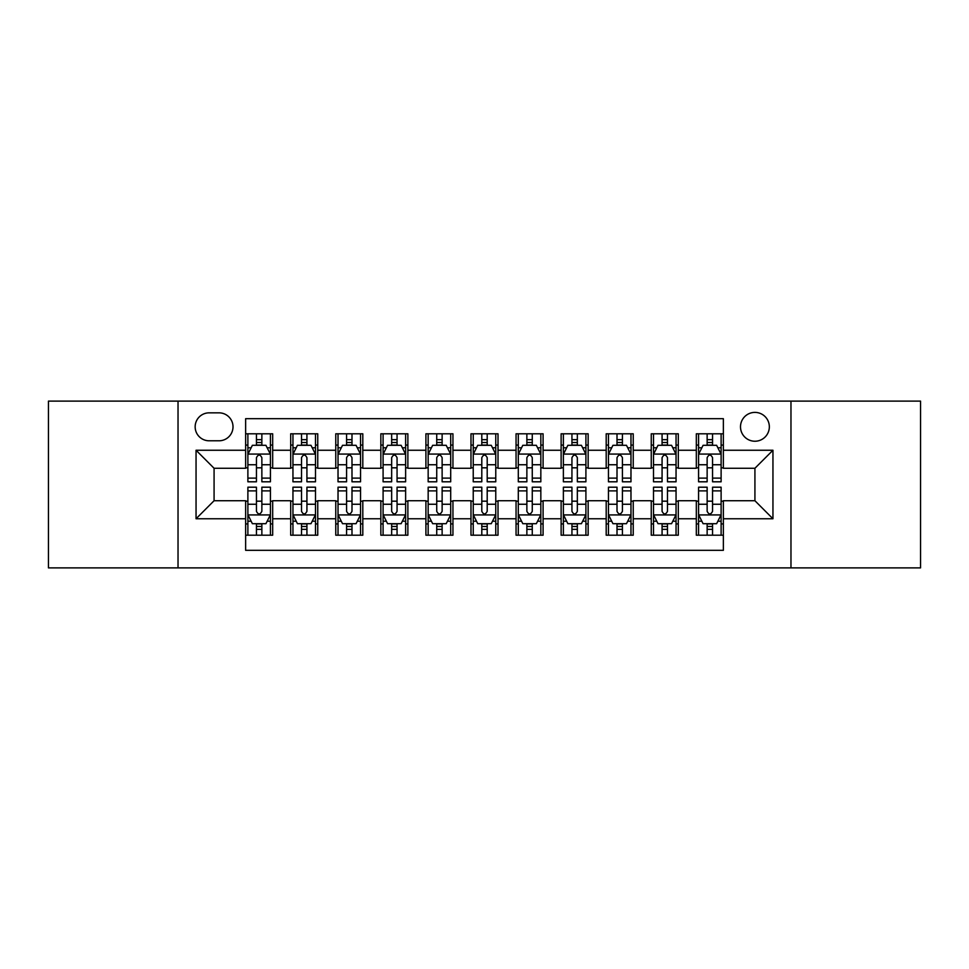 <?xml version="1.0" encoding="UTF-8"?>
<svg xmlns="http://www.w3.org/2000/svg" width="969" height="969" viewBox="0 0 969 969"><rect width="100%" height="100%" fill="white"/><g stroke="black" fill="none" stroke-linecap="round" stroke-linejoin="round"><path stroke-width="1.45" d="M754.924 412.394A14.426 14.426 0 0 0 740.498 426.808A14.426 14.426 0 0 0 754.924 441.234A14.426 14.426 0 0 0 769.338 426.808A14.426 14.426 0 0 0 754.924 412.394M790.97 567.882L920.55 567.882L920.55 401.118L790.97 401.118L790.97 567.882L178.03 567.882L178.03 401.118L48.45 401.118L48.45 567.882L178.03 567.882M723.371 433.797L696.323 433.797L696.323 450.246L678.3 450.246L678.3 468.269L696.323 468.269L696.323 450.246M678.3 450.246L678.3 433.797L651.253 433.797L651.253 450.246L633.229 450.246L633.229 468.269L651.253 468.269L651.253 450.246M633.229 450.246L633.229 433.797L606.194 433.797L606.194 450.246L588.159 450.246L588.159 468.269L606.194 468.269L606.194 450.246M588.159 450.246L588.159 433.797L561.124 433.797L561.124 450.246L543.088 450.246L543.088 468.269L561.124 468.269L561.124 450.246M543.088 450.246L543.088 433.797L516.053 433.797L516.053 450.246L498.018 450.246L498.018 468.269L516.053 468.269L516.053 450.246M498.018 450.246L498.018 433.797L470.982 433.797L470.982 450.246L452.947 450.246L452.947 468.269L470.982 468.269L470.982 450.246M452.947 450.246L452.947 433.797L425.912 433.797L425.912 450.246L407.876 450.246L407.876 468.269L425.912 468.269L425.912 450.246M407.876 450.246L407.876 433.797L380.841 433.797L380.841 450.246L362.806 450.246L362.806 468.269L380.841 468.269L380.841 450.246M362.806 450.246L362.806 433.797L335.771 433.797L335.771 450.246L317.747 450.246L317.747 468.269L335.771 468.269L335.771 450.246M317.747 450.246L317.747 433.797L290.7 433.797L290.7 468.269L272.677 468.269L272.677 433.797L245.629 433.797M245.629 535.203L272.677 535.203L272.677 500.731L290.7 500.731L290.7 535.203L317.747 535.203L317.747 500.731L335.771 500.731L335.771 518.754L317.747 518.754M335.771 518.754L335.771 535.203L362.806 535.203L362.806 500.731L380.841 500.731L380.841 518.754L362.806 518.754M380.841 518.754L380.841 535.203L407.876 535.203L407.876 500.731L425.912 500.731L425.912 518.754L407.876 518.754M425.912 518.754L425.912 535.203L452.947 535.203L452.947 500.731L470.982 500.731L470.982 518.754L452.947 518.754M470.982 518.754L470.982 535.203L498.018 535.203L498.018 500.731L516.053 500.731L516.053 518.754L498.018 518.754M516.053 518.754L516.053 535.203L543.088 535.203L543.088 500.731L561.124 500.731L561.124 518.754L543.088 518.754M561.124 518.754L561.124 535.203L588.159 535.203L588.159 500.731L606.194 500.731L606.194 518.754L588.159 518.754M606.194 518.754L606.194 535.203L633.229 535.203L633.229 500.731L651.253 500.731L651.253 518.754L633.229 518.754M651.253 518.754L651.253 535.203L678.3 535.203L678.3 500.731L696.323 500.731L696.323 518.754L678.3 518.754M209.122 440.786L219.042 440.786A13.966 13.966 0 0 0 233.008 426.808A13.966 13.966 0 0 0 219.042 412.842L209.122 412.842A13.966 13.966 0 0 0 195.157 426.808A13.966 13.966 0 0 0 209.122 440.786M790.97 401.118L178.03 401.118M723.371 450.246L723.371 418.693L245.629 418.693L245.629 468.269L214.076 468.269L214.076 500.731L245.629 500.731L245.629 550.307L723.371 550.307L723.371 500.731L754.924 500.731L754.924 468.269L723.371 468.269L723.371 450.246L772.947 450.246L772.947 518.754L723.371 518.754M245.629 518.754L196.053 518.754L196.053 450.246L245.629 450.246M696.323 518.754L696.323 535.203L723.371 535.203M245.629 445.062L247.882 445.062M256.446 445.062L261.86 445.062M270.424 445.062L272.677 445.062M245.629 467.821L247.882 467.821M256.446 467.821L261.86 467.821M270.424 467.821L272.677 467.821M245.629 501.179L247.882 501.179M256.446 501.179L261.86 501.179M270.424 501.179L272.677 501.179M245.629 523.938L247.882 523.938M256.446 523.938L261.86 523.938M270.424 523.938L272.677 523.938M290.7 467.821L292.953 467.821M301.516 467.821L306.931 467.821M315.494 467.821L317.747 467.821M290.7 445.062L292.953 445.062M301.516 445.062L306.931 445.062M315.494 445.062L317.747 445.062M290.7 501.179L292.953 501.179M301.516 501.179L306.931 501.179M315.494 501.179L317.747 501.179M290.7 523.938L292.953 523.938M301.516 523.938L306.931 523.938M315.494 523.938L317.747 523.938M335.771 501.179L338.024 501.179M346.587 501.179L351.989 501.179M360.553 501.179L362.806 501.179M335.771 523.938L338.024 523.938M346.587 523.938L351.989 523.938M360.553 523.938L362.806 523.938M335.771 445.062L338.024 445.062M346.587 445.062L351.989 445.062M360.553 445.062L362.806 445.062M335.771 467.821L338.024 467.821M346.587 467.821L351.989 467.821M360.553 467.821L362.806 467.821M380.841 501.179L383.094 501.179M391.658 501.179L397.06 501.179M405.623 501.179L407.876 501.179M380.841 523.938L383.094 523.938M391.658 523.938L397.06 523.938M405.623 523.938L407.876 523.938M380.841 445.062L383.094 445.062M391.658 445.062L397.06 445.062M405.623 445.062L407.876 445.062M380.841 467.821L383.094 467.821M391.658 467.821L397.06 467.821M405.623 467.821L407.876 467.821M425.912 501.179L428.165 501.179M436.728 501.179L442.13 501.179M450.694 501.179L452.947 501.179M425.912 523.938L428.165 523.938M436.728 523.938L442.13 523.938M450.694 523.938L452.947 523.938M425.912 445.062L428.165 445.062M436.728 445.062L442.13 445.062M450.694 445.062L452.947 445.062M425.912 467.821L428.165 467.821M436.728 467.821L442.13 467.821M450.694 467.821L452.947 467.821M470.982 501.179L473.235 501.179M481.799 501.179L487.201 501.179M495.765 501.179L498.018 501.179M470.982 523.938L473.235 523.938M481.799 523.938L487.201 523.938M495.765 523.938L498.018 523.938M470.982 445.062L473.235 445.062M481.799 445.062L487.201 445.062M495.765 445.062L498.018 445.062M470.982 467.821L473.235 467.821M481.799 467.821L487.201 467.821M495.765 467.821L498.018 467.821M516.053 501.179L518.306 501.179M526.87 501.179L532.272 501.179M540.835 501.179L543.088 501.179M516.053 523.938L518.306 523.938M526.87 523.938L532.272 523.938M540.835 523.938L543.088 523.938M516.053 445.062L518.306 445.062M526.87 445.062L532.272 445.062M540.835 445.062L543.088 445.062M516.053 467.821L518.306 467.821M526.87 467.821L532.272 467.821M540.835 467.821L543.088 467.821M561.124 501.179L563.377 501.179M571.94 501.179L577.342 501.179M585.906 501.179L588.159 501.179M561.124 523.938L563.377 523.938M571.94 523.938L577.342 523.938M585.906 523.938L588.159 523.938M561.124 445.062L563.377 445.062M571.94 445.062L577.342 445.062M585.906 445.062L588.159 445.062M561.124 467.821L563.377 467.821M571.94 467.821L577.342 467.821M585.906 467.821L588.159 467.821M606.194 501.179L608.447 501.179M617.011 501.179L622.413 501.179M630.976 501.179L633.229 501.179M606.194 523.938L608.447 523.938M617.011 523.938L622.413 523.938M630.976 523.938L633.229 523.938M606.194 445.062L608.447 445.062M617.011 445.062L622.413 445.062M630.976 445.062L633.229 445.062M606.194 467.821L608.447 467.821M617.011 467.821L622.413 467.821M630.976 467.821L633.229 467.821M651.253 501.179L653.506 501.179M662.069 501.179L667.484 501.179M676.047 501.179L678.3 501.179M651.253 523.938L653.506 523.938M662.069 523.938L667.484 523.938M676.047 523.938L678.3 523.938M651.253 445.062L653.506 445.062M662.069 445.062L667.484 445.062M676.047 445.062L678.3 445.062M651.253 467.821L653.506 467.821M662.069 467.821L667.484 467.821M676.047 467.821L678.3 467.821M696.323 501.179L698.576 501.179M707.14 501.179L712.554 501.179M721.118 501.179L723.371 501.179M696.323 523.938L698.576 523.938M707.14 523.938L712.554 523.938M721.118 523.938L723.371 523.938M696.323 445.062L698.576 445.062M707.14 445.062L712.554 445.062M721.118 445.062L723.371 445.062M696.323 467.821L698.576 467.821M707.14 467.821L712.554 467.821M721.118 467.821L723.371 467.821M214.076 468.269L196.053 450.246M214.076 500.731L196.053 518.754M772.947 450.246L754.924 468.269M772.947 518.754L754.924 500.731M261.86 439.66L256.446 439.66M270.424 478.117L261.86 478.117L261.86 481.799L270.424 481.799L270.424 454.304L265.906 445.292L252.388 445.292L247.882 454.304L247.882 481.799L256.446 481.799L256.446 478.117L247.882 478.117M247.882 454.304L247.882 433.797M270.424 454.304L270.424 433.797M256.446 445.292L256.446 433.797M261.86 433.797L261.86 445.292M261.86 478.117L261.86 457.683C260.055 454.207 258.251 454.207 256.446 457.683L256.446 478.117M256.446 529.34L261.86 529.34M247.882 490.883L256.446 490.883L256.446 487.201L247.882 487.201L247.882 514.696L252.388 523.708L265.906 523.708L270.424 514.696L270.424 487.201L261.86 487.201L261.86 490.883L270.424 490.883M270.424 514.696L270.424 535.203M247.882 514.696L247.882 535.203M261.86 523.708L261.86 535.203M256.446 535.203L256.446 523.708M256.446 490.883L256.446 511.317C258.251 514.793 260.055 514.793 261.86 511.317L261.86 490.883M306.931 439.66L301.516 439.66M315.494 478.117L306.931 478.117L306.931 481.799L315.494 481.799L315.494 454.304L310.976 445.292L297.459 445.292L292.953 454.304L292.953 481.799L301.516 481.799L301.516 478.117L292.953 478.117M292.953 454.304L292.953 433.797M315.494 454.304L315.494 433.797M301.516 445.292L301.516 433.797M306.931 433.797L306.931 445.292M306.931 478.117L306.931 457.683C305.126 454.207 303.321 454.207 301.516 457.683L301.516 478.117M351.989 439.66L346.587 439.66M360.553 478.117L351.989 478.117L351.989 481.799L360.553 481.799L360.553 454.304L356.047 445.292L342.529 445.292L338.024 454.304L338.024 481.799L346.587 481.799L346.587 478.117L338.024 478.117M338.024 454.304L338.024 433.797M360.553 454.304L360.553 433.797M346.587 445.292L346.587 433.797M351.989 433.797L351.989 445.292M351.989 478.117L351.989 457.683C350.197 454.207 348.392 454.207 346.587 457.683L346.587 478.117M397.06 439.66L391.658 439.66M405.623 478.117L397.06 478.117L397.06 481.799L405.623 481.799L405.623 454.304L401.118 445.292L387.6 445.292L383.094 454.304L383.094 481.799L391.658 481.799L391.658 478.117L383.094 478.117M383.094 454.304L383.094 433.797M405.623 454.304L405.623 433.797M391.658 445.292L391.658 433.797M397.06 433.797L397.06 445.292M397.06 478.117L397.06 457.683C395.267 454.207 393.462 454.207 391.658 457.683L391.658 478.117M442.13 439.66L436.728 439.66M450.694 478.117L442.13 478.117L442.13 481.799L450.694 481.799L450.694 454.304L446.188 445.292L432.671 445.292L428.165 454.304L428.165 481.799L436.728 481.799L436.728 478.117L428.165 478.117M428.165 454.304L428.165 433.797M450.694 454.304L450.694 433.797M436.728 445.292L436.728 433.797M442.13 433.797L442.13 445.292M442.13 478.117L442.13 457.683C440.338 454.207 438.533 454.207 436.728 457.683L436.728 478.117M301.516 529.34L306.931 529.34M292.953 490.883L301.516 490.883L301.516 487.201L292.953 487.201L292.953 514.696L297.459 523.708L310.976 523.708L315.494 514.696L315.494 487.201L306.931 487.201L306.931 490.883L315.494 490.883M315.494 514.696L315.494 535.203M292.953 514.696L292.953 535.203M306.931 523.708L306.931 535.203M301.516 535.203L301.516 523.708M301.516 490.883L301.516 511.317C303.321 514.793 305.114 514.793 306.931 511.317L306.931 490.883M346.587 529.34L351.989 529.34M338.024 490.883L346.587 490.883L346.587 487.201L338.024 487.201L338.024 514.696L342.529 523.708L356.047 523.708L360.553 514.696L360.553 487.201L351.989 487.201L351.989 490.883L360.553 490.883M360.553 514.696L360.553 535.203M338.024 514.696L338.024 535.203M351.989 523.708L351.989 535.203M346.587 535.203L346.587 523.708M346.587 490.883L346.587 511.317C348.392 514.793 350.184 514.793 351.989 511.317L351.989 490.883M391.658 529.34L397.06 529.34M383.094 490.883L391.658 490.883L391.658 487.201L383.094 487.201L383.094 514.696L387.6 523.708L401.118 523.708L405.623 514.696L405.623 487.201L397.06 487.201L397.06 490.883L405.623 490.883M405.623 514.696L405.623 535.203M383.094 514.696L383.094 535.203M397.06 523.708L397.06 535.203M391.658 535.203L391.658 523.708M391.658 490.883L391.658 511.317C393.462 514.793 395.255 514.793 397.06 511.317L397.06 490.883M436.728 529.34L442.13 529.34M428.165 490.883L436.728 490.883L436.728 487.201L428.165 487.201L428.165 514.696L432.671 523.708L446.188 523.708L450.694 514.696L450.694 487.201L442.13 487.201L442.13 490.883L450.694 490.883M450.694 514.696L450.694 535.203M428.165 514.696L428.165 535.203M442.13 523.708L442.13 535.203M436.728 535.203L436.728 523.708M436.728 490.883L436.728 511.317C438.521 514.793 440.326 514.793 442.13 511.317L442.13 490.883M487.201 439.66L481.799 439.66M495.765 478.117L487.201 478.117L487.201 481.799L495.765 481.799L495.765 454.304L491.259 445.292L477.741 445.292L473.235 454.304L473.235 481.799L481.799 481.799L481.799 478.117L473.235 478.117M473.235 454.304L473.235 433.797M495.765 454.304L495.765 433.797M481.799 445.292L481.799 433.797M487.201 433.797L487.201 445.292M487.201 478.117L487.201 457.683C485.408 454.207 483.604 454.207 481.799 457.683L481.799 478.117M481.799 529.34L487.201 529.34M473.235 490.883L481.799 490.883L481.799 487.201L473.235 487.201L473.235 514.696L477.741 523.708L491.259 523.708L495.765 514.696L495.765 487.201L487.201 487.201L487.201 490.883L495.765 490.883M495.765 514.696L495.765 535.203M473.235 514.696L473.235 535.203M487.201 523.708L487.201 535.203M481.799 535.203L481.799 523.708M481.799 490.883L481.799 511.317C483.592 514.793 485.396 514.793 487.201 511.317L487.201 490.883M532.272 439.66L526.87 439.66M540.835 478.117L532.272 478.117L532.272 481.799L540.835 481.799L540.835 454.304L536.329 445.292L522.812 445.292L518.306 454.304L518.306 481.799L526.87 481.799L526.87 478.117L518.306 478.117M518.306 454.304L518.306 433.797M540.835 454.304L540.835 433.797M526.87 445.292L526.87 433.797M532.272 433.797L532.272 445.292M532.272 478.117L532.272 457.683C530.479 454.207 528.674 454.207 526.87 457.683L526.87 478.117M526.87 529.34L532.272 529.34M518.306 490.883L526.87 490.883L526.87 487.201L518.306 487.201L518.306 514.696L522.812 523.708L536.329 523.708L540.835 514.696L540.835 487.201L532.272 487.201L532.272 490.883L540.835 490.883M540.835 514.696L540.835 535.203M518.306 514.696L518.306 535.203M532.272 523.708L532.272 535.203M526.87 535.203L526.87 523.708M526.87 490.883L526.87 511.317C528.662 514.793 530.467 514.793 532.272 511.317L532.272 490.883M577.342 439.66L571.94 439.66M585.906 478.117L577.342 478.117L577.342 481.799L585.906 481.799L585.906 454.304L581.4 445.292L567.882 445.292L563.377 454.304L563.377 481.799L571.94 481.799L571.94 478.117L563.377 478.117M563.377 454.304L563.377 433.797M585.906 454.304L585.906 433.797M571.94 445.292L571.94 433.797M577.342 433.797L577.342 445.292M577.342 478.117L577.342 457.683C575.538 454.207 573.745 454.207 571.94 457.683L571.94 478.117M571.94 529.34L577.342 529.34M563.377 490.883L571.94 490.883L571.94 487.201L563.377 487.201L563.377 514.696L567.882 523.708L581.4 523.708L585.906 514.696L585.906 487.201L577.342 487.201L577.342 490.883L585.906 490.883M585.906 514.696L585.906 535.203M563.377 514.696L563.377 535.203M577.342 523.708L577.342 535.203M571.94 535.203L571.94 523.708M571.94 490.883L571.94 511.317C573.733 514.793 575.538 514.793 577.342 511.317L577.342 490.883M622.413 439.66L617.011 439.66M630.976 478.117L622.413 478.117L622.413 481.799L630.976 481.799L630.976 454.304L626.471 445.292L612.953 445.292L608.447 454.304L608.447 481.799L617.011 481.799L617.011 478.117L608.447 478.117M608.447 454.304L608.447 433.797M630.976 454.304L630.976 433.797M617.011 445.292L617.011 433.797M622.413 433.797L622.413 445.292M622.413 478.117L622.413 457.683C620.608 454.207 618.816 454.207 617.011 457.683L617.011 478.117M617.011 529.34L622.413 529.34M608.447 490.883L617.011 490.883L617.011 487.201L608.447 487.201L608.447 514.696L612.953 523.708L626.471 523.708L630.976 514.696L630.976 487.201L622.413 487.201L622.413 490.883L630.976 490.883M630.976 514.696L630.976 535.203M608.447 514.696L608.447 535.203M622.413 523.708L622.413 535.203M617.011 535.203L617.011 523.708M617.011 490.883L617.011 511.317C618.803 514.793 620.608 514.793 622.413 511.317L622.413 490.883M667.484 439.66L662.069 439.66M676.047 478.117L667.484 478.117L667.484 481.799L676.047 481.799L676.047 454.304L671.541 445.292L658.024 445.292L653.506 454.304L653.506 481.799L662.069 481.799L662.069 478.117L653.506 478.117M653.506 454.304L653.506 433.797M676.047 454.304L676.047 433.797M662.069 445.292L662.069 433.797M667.484 433.797L667.484 445.292M667.484 478.117L667.484 457.683C665.679 454.207 663.886 454.207 662.069 457.683L662.069 478.117M712.554 439.66L707.14 439.66M721.118 478.117L712.554 478.117L712.554 481.799L721.118 481.799L721.118 454.304L716.612 445.292L703.094 445.292L698.576 454.304L698.576 481.799L707.14 481.799L707.14 478.117L698.576 478.117M698.576 454.304L698.576 433.797M721.118 454.304L721.118 433.797M707.14 445.292L707.14 433.797M712.554 433.797L712.554 445.292M712.554 478.117L712.554 457.683C710.749 454.207 708.945 454.207 707.14 457.683L707.14 478.117M662.069 529.34L667.484 529.34M653.506 490.883L662.069 490.883L662.069 487.201L653.506 487.201L653.506 514.696L658.024 523.708L671.541 523.708L676.047 514.696L676.047 487.201L667.484 487.201L667.484 490.883L676.047 490.883M676.047 514.696L676.047 535.203M653.506 514.696L653.506 535.203M667.484 523.708L667.484 535.203M662.069 535.203L662.069 523.708M662.069 490.883L662.069 511.317C663.874 514.793 665.679 514.793 667.484 511.317L667.484 490.883M707.14 529.34L712.554 529.34M698.576 490.883L707.14 490.883L707.14 487.201L698.576 487.201L698.576 514.696L703.094 523.708L716.612 523.708L721.118 514.696L721.118 487.201L712.554 487.201L712.554 490.883L721.118 490.883M721.118 514.696L721.118 535.203M698.576 514.696L698.576 535.203M712.554 523.708L712.554 535.203M707.14 535.203L707.14 523.708M707.14 490.883L707.14 511.317C708.945 514.793 710.749 514.793 712.554 511.317L712.554 490.883M290.7 518.754L272.677 518.754M290.7 450.246L272.677 450.246M270.303 454.073L247.991 454.073M247.882 447.775L251.153 447.775M267.153 447.775L270.424 447.775M256.446 464.745L247.882 464.745M270.424 464.745L261.86 464.745M261.86 442.518L256.446 442.518M247.991 514.927L270.303 514.927M270.424 521.225L267.153 521.225M251.153 521.225L247.882 521.225M261.86 504.255L270.424 504.255M247.882 504.255L256.446 504.255M256.446 526.482L261.86 526.482M315.373 454.073L293.062 454.073M292.953 447.775L296.223 447.775M312.224 447.775L315.494 447.775M301.516 464.745L292.953 464.745M315.494 464.745L306.931 464.745M306.931 442.518L301.516 442.518M360.444 454.073L338.133 454.073M338.024 447.775L341.294 447.775M357.295 447.775L360.553 447.775M346.587 464.745L338.024 464.745M360.553 464.745L351.989 464.745M351.989 442.518L346.587 442.518M405.514 454.073L383.203 454.073M383.094 447.775L386.365 447.775M402.365 447.775L405.623 447.775M391.658 464.745L383.094 464.745M405.623 464.745L397.06 464.745M397.06 442.518L391.658 442.518M450.585 454.073L428.274 454.073M428.165 447.775L431.435 447.775M447.436 447.775L450.694 447.775M436.728 464.745L428.165 464.745M450.694 464.745L442.13 464.745M442.13 442.518L436.728 442.518M293.062 514.927L315.373 514.927M315.494 521.225L312.224 521.225M296.223 521.225L292.953 521.225M306.931 504.255L315.494 504.255M292.953 504.255L301.516 504.255M301.516 526.482L306.931 526.482M338.133 514.927L360.444 514.927M360.553 521.225L357.295 521.225M341.294 521.225L338.024 521.225M351.989 504.255L360.553 504.255M338.024 504.255L346.587 504.255M346.587 526.482L351.989 526.482M383.203 514.927L405.514 514.927M405.623 521.225L402.365 521.225M386.365 521.225L383.094 521.225M397.06 504.255L405.623 504.255M383.094 504.255L391.658 504.255M391.658 526.482L397.06 526.482M428.274 514.927L450.585 514.927M450.694 521.225L447.436 521.225M431.435 521.225L428.165 521.225M442.13 504.255L450.694 504.255M428.165 504.255L436.728 504.255M436.728 526.482L442.13 526.482M495.656 454.073L473.344 454.073M473.235 447.775L476.494 447.775M492.506 447.775L495.765 447.775M481.799 464.745L473.235 464.745M495.765 464.745L487.201 464.745M487.201 442.518L481.799 442.518M473.344 514.927L495.656 514.927M495.765 521.225L492.506 521.225M476.494 521.225L473.235 521.225M487.201 504.255L495.765 504.255M473.235 504.255L481.799 504.255M481.799 526.482L487.201 526.482M540.726 454.073L518.415 454.073M518.306 447.775L521.564 447.775M537.565 447.775L540.835 447.775M526.87 464.745L518.306 464.745M540.835 464.745L532.272 464.745M532.272 442.518L526.87 442.518M518.415 514.927L540.726 514.927M540.835 521.225L537.565 521.225M521.564 521.225L518.306 521.225M532.272 504.255L540.835 504.255M518.306 504.255L526.87 504.255M526.87 526.482L532.272 526.482M585.797 454.073L563.486 454.073M563.377 447.775L566.635 447.775M582.635 447.775L585.906 447.775M571.94 464.745L563.377 464.745M585.906 464.745L577.342 464.745M577.342 442.518L571.94 442.518M563.486 514.927L585.797 514.927M585.906 521.225L582.635 521.225M566.635 521.225L563.377 521.225M577.342 504.255L585.906 504.255M563.377 504.255L571.94 504.255M571.94 526.482L577.342 526.482M630.867 454.073L608.556 454.073M608.447 447.775L611.705 447.775M627.706 447.775L630.976 447.775M617.011 464.745L608.447 464.745M630.976 464.745L622.413 464.745M622.413 442.518L617.011 442.518M608.556 514.927L630.867 514.927M630.976 521.225L627.706 521.225M611.705 521.225L608.447 521.225M622.413 504.255L630.976 504.255M608.447 504.255L617.011 504.255M617.011 526.482L622.413 526.482M675.938 454.073L653.627 454.073M653.506 447.775L656.776 447.775M672.777 447.775L676.047 447.775M662.069 464.745L653.506 464.745M676.047 464.745L667.484 464.745M667.484 442.518L662.069 442.518M721.009 454.073L698.697 454.073M698.576 447.775L701.847 447.775M717.847 447.775L721.118 447.775M707.14 464.745L698.576 464.745M721.118 464.745L712.554 464.745M712.554 442.518L707.14 442.518M653.627 514.927L675.938 514.927M676.047 521.225L672.777 521.225M656.776 521.225L653.506 521.225M667.484 504.255L676.047 504.255M653.506 504.255L662.069 504.255M662.069 526.482L667.484 526.482M698.697 514.927L721.009 514.927M721.118 521.225L717.847 521.225M701.847 521.225L698.576 521.225M712.554 504.255L721.118 504.255M698.576 504.255L707.14 504.255M707.14 526.482L712.554 526.482"/></g></svg>
